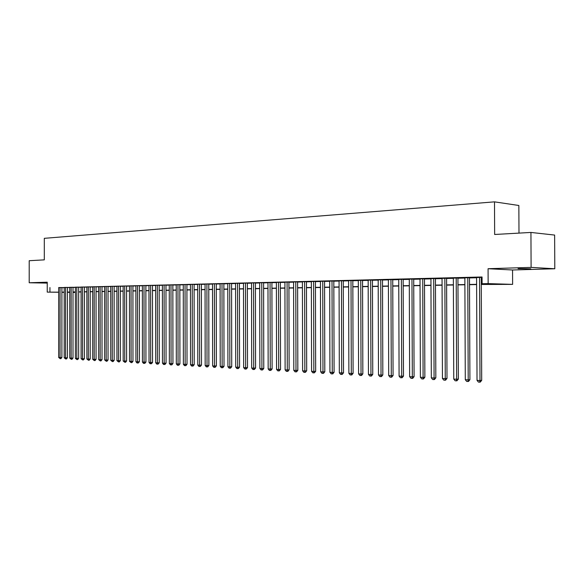 <?xml version="1.0" encoding="UTF-8"?>
<svg xmlns="http://www.w3.org/2000/svg" width="584" height="584" viewBox="0 0 584 584"><rect width="100%" height="100%" fill="white"/><g stroke="black" fill="none" stroke-linecap="round" stroke-linejoin="round"><path stroke-width="0.88" d="M47.238 282.685L43.815 282.787L47.238 282.941M530.79 268.815L518.059 268.589L530.79 268.815M75.394 292.401L73 292.416M518.986 233.111L518.855 205.488L494.502 201.852L44.304 238.33L44.304 259.858L29.207 260.712L29.2 282.758L47.238 283.109M494.502 201.852L494.648 234.483L530.936 232.439L554.625 235.067L554.8 268.764L531.104 267.392L488.078 268.713L488.144 283.612L512.621 284.372L481.274 284.474M488.078 268.713L512.555 269.99L554.8 268.764M512.555 269.99L512.621 284.372M530.936 232.439L531.104 267.392M61.904 287.54L58.699 287.583M67.423 287.408L64.196 287.452M73 287.277L69.759 287.321M78.657 287.138L75.394 287.182M84.381 286.999L81.096 287.043M90.177 286.861L86.87 286.905M96.053 286.722L92.725 286.766M101.996 286.576L98.652 286.62M108.025 286.43L104.653 286.481M114.128 286.284L110.734 286.335M120.311 286.131L116.895 286.182M126.575 285.985L123.144 286.036M132.926 285.832L129.465 285.883M139.357 285.678L135.875 285.729M145.876 285.518L142.372 285.569M152.482 285.357L148.964 285.415M159.184 285.196L155.636 285.255M165.973 285.036L162.403 285.087M172.857 284.868L169.265 284.926M179.843 284.7L176.222 284.758M186.924 284.525L183.274 284.591M194.1 284.357L190.435 284.415M201.385 284.182L197.691 284.24M208.773 283.999L205.05 284.065M216.262 283.824L212.518 283.882M223.869 283.634L220.095 283.707M231.578 283.452L227.782 283.517M239.411 283.262L235.578 283.335M247.353 283.072L243.499 283.145M255.42 282.875L251.536 282.948M263.603 282.678L259.69 282.751M271.91 282.481L267.976 282.554M280.349 282.276L276.385 282.349M288.919 282.072L284.919 282.145M297.621 281.86L293.591 281.941M306.461 281.649L302.402 281.729M315.44 281.43L311.352 281.517M324.565 281.211L320.441 281.298M333.829 280.984L329.675 281.079M343.253 280.758L339.063 280.853M352.824 280.532L348.604 280.619M362.554 280.291L358.299 280.393M372.453 280.057L368.161 280.152M382.505 279.809L378.184 279.918M392.74 279.568L388.382 279.67M403.142 279.313L398.748 279.422M413.72 279.057L409.289 279.167M424.488 278.802L420.02 278.911M435.445 278.539L430.941 278.648M446.592 278.269L442.044 278.378M457.936 277.991L453.352 278.108M469.485 277.714L464.864 277.831M481.274 284.247L492.261 284.043L482.085 283.729L482.055 276.984L58.699 287.678M61.904 287.693L64.196 287.642M67.423 287.562L69.759 287.511M73 287.43L75.394 287.372M78.657 287.291L81.096 287.233M84.381 287.16L86.87 287.094M90.177 287.021L92.725 286.956M96.053 286.875L98.652 286.817M101.996 286.737L104.653 286.671M108.025 286.591L110.734 286.525M114.128 286.445L116.895 286.379M120.311 286.299L123.144 286.233M126.575 286.145L129.465 286.08M132.926 285.992L135.875 285.926M139.357 285.839L142.372 285.766M145.876 285.685L148.964 285.613M152.482 285.525L155.636 285.452M159.184 285.364L162.403 285.291M165.973 285.204L169.265 285.123M172.864 285.036L176.222 284.956M179.843 284.875L183.274 284.788M186.924 284.7L190.435 284.62M194.1 284.532L197.691 284.444M201.385 284.357L205.05 284.269M208.773 284.182L212.518 284.087M216.262 283.999L220.095 283.912M223.869 283.817L227.782 283.722M231.578 283.634L235.578 283.539M239.411 283.444L243.499 283.349M247.353 283.255L251.536 283.152M255.42 283.065L259.69 282.963M263.603 282.868L267.976 282.766M271.918 282.671L276.385 282.561M280.349 282.466L284.919 282.357M288.919 282.262L293.591 282.152M297.621 282.05L302.402 281.941M306.461 281.838L311.352 281.722M315.44 281.627L320.441 281.51M324.565 281.408L329.675 281.284M333.836 281.189L339.063 281.057M343.253 280.962L348.604 280.831M352.824 280.729L358.306 280.597M362.554 280.495L368.161 280.364M372.453 280.262L378.184 280.123M382.513 280.021L388.382 279.882M392.74 279.772L398.748 279.634M403.142 279.524L409.296 279.378M413.727 279.276L420.02 279.123M424.488 279.013L430.941 278.86M435.445 278.75L442.044 278.597M446.592 278.488L453.352 278.327M457.936 278.218L464.864 278.05M469.485 277.94L476.581 277.772M481.245 277.656L482.063 277.641M482.063 277.334L476.581 277.546M481.245 277.429L482.063 277.415M58.699 292.248L47.238 292.117L47.238 282.203L29.2 282.758M47.238 292.117L58.699 292.168M49.939 287.547L49.939 292.058M482.085 283.729L488.144 283.612M69.759 292.38L67.423 292.35M64.196 292.314L61.904 292.285M67.423 292.27L69.759 292.292M73 292.336L75.394 292.358M476.617 284.561L469.514 284.693M464.893 284.78L457.966 284.912M453.381 284.999L446.621 285.123M442.073 285.211L435.467 285.335M430.963 285.415L424.517 285.539M420.049 285.62L413.749 285.737M409.318 285.824L403.164 285.941M398.77 286.021L392.762 286.131M388.404 286.211L382.527 286.328M378.206 286.408L372.468 286.51M368.183 286.591L362.576 286.7M358.32 286.781L352.846 286.883M348.626 286.963L343.268 287.058M339.085 287.138L333.851 287.233M329.697 287.313L324.58 287.408M320.455 287.489L315.455 287.583M311.367 287.656L306.476 287.751M302.417 287.824L297.636 287.912M293.606 287.992L288.934 288.08M284.934 288.153L280.364 288.24M276.393 288.313L271.925 288.394M267.983 288.467L263.618 288.554M259.705 288.627L255.427 288.708M251.543 288.781L247.368 288.854M243.506 288.927L239.418 289.007M235.593 289.08L231.593 289.153M227.789 289.226L223.876 289.299M220.102 289.365L216.27 289.438M212.525 289.511L208.78 289.576M205.057 289.649L201.392 289.715M197.699 289.788L194.107 289.854M190.435 289.919L186.931 289.985M183.281 290.058L179.85 290.124M176.229 290.19L172.864 290.248M169.272 290.321L165.98 290.379M162.41 290.445L159.191 290.511M155.643 290.577L152.49 290.635M148.964 290.701L145.883 290.759M142.379 290.825L139.357 290.876M135.882 290.942L132.926 291M129.473 291.066L126.575 291.117M123.144 291.182L120.311 291.233M116.902 291.299L114.128 291.35M110.741 291.416L108.025 291.467M104.653 291.526L102.003 291.577M98.652 291.642L96.053 291.686M92.725 291.752L90.177 291.803M86.877 291.861L84.381 291.905M81.096 291.971L78.657 292.015M75.394 292.073L73 292.124M69.759 292.183L67.423 292.226M61.904 292.175L64.196 292.131M67.423 292.073L69.759 292.029M73 291.964L75.394 291.92M78.657 291.854L81.096 291.81M84.381 291.752L86.877 291.701M90.177 291.642L92.725 291.591M96.053 291.526L98.652 291.482M102.003 291.416L104.653 291.365M108.025 291.299L110.741 291.248M114.128 291.19L116.902 291.131M120.311 291.073L123.144 291.014M126.575 290.949L129.473 290.898M132.926 290.832L135.882 290.774M139.357 290.708L142.379 290.649M145.883 290.584L148.964 290.525M152.49 290.46L155.643 290.401M159.191 290.336L162.41 290.277M165.98 290.204L169.272 290.146M172.864 290.08L176.229 290.014M179.85 289.941L183.281 289.883M186.931 289.81L190.435 289.744M194.107 289.679L197.699 289.606M201.392 289.54L205.057 289.467M208.78 289.401L212.525 289.328M216.27 289.255L220.102 289.182M223.876 289.109L227.789 289.036M231.593 288.963L235.593 288.89M239.418 288.817L243.506 288.744M247.361 288.671L251.543 288.591M255.427 288.518L259.705 288.438M263.618 288.365L267.983 288.277M271.925 288.204L276.393 288.116M280.364 288.043L284.934 287.956M288.934 287.883L293.606 287.795M297.636 287.715L302.417 287.627M306.476 287.554L311.367 287.459M315.455 287.379L320.455 287.284M324.58 287.211L329.697 287.109M333.851 287.036L339.085 286.934M343.268 286.853L348.626 286.751M352.846 286.678L358.32 286.569M362.576 286.488L368.183 286.386M372.468 286.306L378.206 286.197M382.527 286.116L388.404 285.999M392.762 285.919L398.77 285.81M403.164 285.722L409.318 285.605M413.749 285.525L420.042 285.408M424.517 285.32L430.963 285.196M435.467 285.116L442.073 284.985M446.614 284.904L453.381 284.773M457.966 284.685L464.893 284.554M469.514 284.466L476.61 284.335M479.544 277.363L479.997 380.52L477.026 380.359L476.581 277.437M481.245 277.327L481.698 380.337L479.997 380.52L479.625 382.148L478.435 382.082L477.026 380.359M481.698 380.337L480.304 382.075L479.625 382.148M467.777 277.648L468.207 379.877L465.287 379.717L464.864 277.721M469.485 277.612L469.916 379.695L468.207 379.877L467.85 381.491L466.689 381.425L465.287 379.717M469.916 379.695L468.536 381.418L467.85 381.491M456.214 277.933L456.63 379.242L453.761 379.082L453.352 277.999M457.936 277.889L458.352 379.067L456.63 379.242L456.294 380.841L455.148 380.783L453.761 379.082M458.352 379.067L456.98 380.775L456.294 380.841M444.855 278.203L445.256 378.622L442.438 378.469L442.044 278.269M446.592 278.159L446.994 378.447L445.256 378.622L444.935 380.206L443.811 380.147L442.438 378.469M446.994 378.447L445.636 380.14L444.935 380.206M433.693 278.473L434.08 378.009L431.32 377.855L430.934 278.539M435.445 278.429L435.825 377.841L434.08 378.009L433.781 379.585L432.678 379.52L431.32 377.855M435.825 377.841L434.481 379.512L433.781 379.585M422.728 278.736L423.101 377.41L420.385 377.257L420.02 278.802M424.488 278.699L424.86 377.242L423.101 377.41L422.816 378.972L421.736 378.906L420.385 377.257M424.86 377.242L423.524 378.899L422.816 378.972M411.954 278.999L412.311 376.819L409.639 376.673L409.289 279.064M413.72 278.955L414.078 376.658L412.311 376.819L412.049 378.366L410.983 378.308L409.639 376.673M414.078 376.658L412.757 378.301L412.049 378.366M401.369 279.254L401.704 376.235L399.084 376.096L398.748 279.32M403.142 279.21L403.486 376.074L401.704 376.235L401.456 377.775L400.405 377.717L399.084 376.096M403.486 376.074L402.172 377.709L401.456 377.775M390.951 279.51L391.28 375.665L388.703 375.527L388.382 279.568M392.74 279.466L393.069 375.512L391.28 375.665L391.046 377.191L390.017 377.133L388.703 375.527M393.069 375.512L391.762 377.125L391.046 377.191M380.717 279.758L381.031 375.103L378.498 374.964L378.184 279.816M382.505 279.714L382.827 374.95L381.031 375.103L380.812 376.622L379.797 376.563L378.498 374.964M382.827 374.95L381.527 376.556L380.812 376.622M370.65 279.999L370.95 374.556L368.46 374.417L368.161 280.057M372.446 279.955L372.753 374.402L370.95 374.556L370.745 376.052L369.752 376.001L368.46 374.417M372.753 374.402L371.468 375.994L370.745 376.052M360.751 280.24L361.036 374.016L358.583 373.877L358.299 280.298M362.554 280.203L362.846 373.862L361.036 374.016L360.854 375.505L359.868 375.446L358.583 373.877M362.846 373.862L361.576 375.439L360.854 375.505M351.013 280.473L351.291 373.483L348.874 373.344L348.604 280.532M352.824 280.437L353.101 373.329L351.291 373.483L351.115 374.957L350.152 374.906L348.874 373.344M353.101 373.329L351.838 374.899L351.115 374.957M341.436 280.707L341.698 372.957L339.326 372.826L339.063 280.765M343.253 280.67L343.516 372.811L341.698 372.957L341.538 374.424L340.589 374.366L339.326 372.826M343.516 372.811L342.268 374.359L341.538 374.424M332.011 280.933L332.26 372.439L329.931 372.307L329.675 280.992M333.829 280.897L334.084 372.293L332.26 372.439L332.113 373.891L331.179 373.84L329.931 372.307M334.084 372.293L332.844 373.833L332.113 373.891M322.733 281.159L322.974 371.928L320.682 371.804L320.441 281.211M324.565 281.123L324.806 371.789L322.974 371.928L322.842 373.373L321.923 373.322L320.682 371.804M324.806 371.789L323.572 373.315L322.842 373.373M313.608 281.378L313.842 371.431L311.579 371.307L311.352 281.437M315.44 281.349L315.674 371.293L313.842 371.431L313.717 372.862L312.812 372.811L311.579 371.307M315.674 371.293L314.447 372.804L313.717 372.862M304.629 281.597L304.848 370.935L302.622 370.818L302.402 281.649M306.461 281.568L306.688 370.803L304.848 370.935L304.731 372.358L303.841 372.315L302.622 370.818M306.688 370.803L305.469 372.307L304.731 372.358M295.781 281.809L295.993 370.453L293.803 370.336L293.591 281.86M297.621 281.78L297.833 370.322L295.993 370.453L295.891 371.869L295.015 371.818L293.803 370.336M297.833 370.322L296.628 371.811L295.891 371.869M287.08 282.021L287.277 369.979L285.116 369.862L284.919 282.072M288.919 281.992L289.124 369.847L287.277 369.979L287.189 371.38L286.321 371.329L285.116 369.862M289.124 369.847L287.927 371.322L287.189 371.38M278.502 282.225L278.699 369.504L276.568 369.395L276.385 282.276M280.349 282.203L280.546 369.38L278.699 369.504L278.619 370.898L277.765 370.855L276.568 369.395M280.546 369.38L279.356 370.847L278.619 370.898M270.063 282.43L270.246 369.044L268.151 368.927L267.976 282.481M271.91 282.408L272.1 368.92L270.246 369.044L270.173 370.424L269.341 370.38L268.151 368.927M272.1 368.92L270.918 370.373L270.173 370.424M261.749 282.634L261.924 368.592L259.865 368.475L259.69 282.685M263.603 282.612L263.778 368.467L261.924 368.592L261.866 369.964L261.041 369.913L259.865 368.475M263.778 368.467L262.603 369.913L261.866 369.964M253.566 282.831L253.726 368.139L251.697 368.029L251.536 282.882M255.42 282.809L255.58 368.015L253.726 368.139L253.675 369.504L252.865 369.46L251.697 368.029M255.58 368.015L254.42 369.453L253.675 369.504M245.499 283.028L245.652 367.701L243.652 367.591L243.499 283.072M247.353 283.006L247.514 367.577L245.652 367.701L245.608 369.051L244.813 369.008L243.652 367.591M247.514 367.577L246.353 369L245.608 369.051M237.549 283.218L237.695 367.263L235.724 367.154L235.578 283.269M239.411 283.196L239.557 367.146L237.695 367.263L237.666 368.606L236.878 368.562L235.724 367.154M239.557 367.146L238.411 368.555L237.666 368.606M229.716 283.408L229.855 366.84L227.921 366.73L227.782 283.459M231.578 283.386L231.724 366.716L229.855 366.84L229.841 368.168L229.059 368.124L227.921 366.73M231.724 366.716L230.585 368.117L229.841 368.168M222.008 283.598L222.132 366.416L220.219 366.307L220.095 283.642M223.869 283.576L224.001 366.299L222.132 366.416L222.124 367.738L221.358 367.694L220.219 366.307M224.001 366.299L222.869 367.686L222.124 367.738M214.401 283.78L214.525 366L212.642 365.891L212.518 283.824M216.262 283.758L216.387 365.883L214.525 366L214.518 367.314L213.766 367.27L212.642 365.891M216.387 365.883L215.262 367.263L214.518 367.314M206.904 283.963L207.021 365.584L205.167 365.482L205.05 284.007M208.773 283.941L208.889 365.474L207.021 365.584L207.028 366.891L206.283 366.854L205.167 365.482M208.889 365.474L207.773 366.847L207.028 366.891M199.516 284.138L199.626 365.183L197.793 365.08L197.691 284.182M201.385 284.123L201.495 365.073L199.626 365.183L199.64 366.482L198.903 366.438L197.793 365.08M201.495 365.073L200.385 366.431L199.64 366.482M192.238 284.313L192.34 364.781L190.53 364.686L190.435 284.357M194.1 284.298L194.202 364.671L192.34 364.781L192.355 366.073L191.632 366.029L190.53 364.686M194.202 364.671L193.107 366.029L192.355 366.073M185.055 284.488L185.15 364.387L183.369 364.292L183.274 284.532M186.924 284.474L187.019 364.277L185.15 364.387L185.179 365.672L184.464 365.628L183.369 364.292M187.019 364.277L185.924 365.628L185.179 365.672M177.974 284.663L178.062 364L176.31 363.905L176.222 284.7M179.843 284.642L179.93 363.898L178.062 364L178.098 365.27L177.397 365.234L176.31 363.905M179.93 363.898L178.843 365.226L178.098 365.27M170.995 284.831L171.076 363.62L169.345 363.525L169.265 284.868M172.857 284.809L172.944 363.511L171.076 363.62L171.119 364.883L170.426 364.847L169.345 363.525M172.944 363.511L171.864 364.839L171.119 364.883M164.111 284.999L164.184 363.241L162.476 363.153L162.403 285.036M165.973 284.977L166.053 363.138L164.184 363.241L164.235 364.496L163.549 364.46L162.476 363.153M166.053 363.138L164.98 364.452L164.235 364.496M157.322 285.16L157.388 362.868L155.702 362.781L155.636 285.204M159.184 285.145L159.257 362.766L157.388 362.868L157.446 364.117L156.767 364.08L155.702 362.781M159.257 362.766L158.191 364.073L157.446 364.117M150.621 285.32L150.687 362.503L149.022 362.416L148.964 285.364M152.482 285.306L152.548 362.401L150.687 362.503L150.745 363.744L150.081 363.708L149.022 362.416M152.548 362.401L151.49 363.701L150.745 363.744M144.014 285.481L144.073 362.146L142.43 362.051L142.372 285.525M145.876 285.466L145.934 362.043L144.073 362.146L144.138 363.372L143.482 363.336L142.43 362.051M145.934 362.043L144.883 363.328L144.138 363.372M137.495 285.642L137.547 361.788L135.926 361.7L135.875 285.678M139.357 285.627L139.408 361.686L137.547 361.788L137.62 363.007L136.97 362.971L135.926 361.7M139.408 361.686L138.364 362.971L137.62 363.007M131.064 285.795L131.108 361.43L129.509 361.35L129.465 285.832M132.926 285.78L132.97 361.335L131.108 361.43L131.188 362.649L129.509 361.35M132.97 361.335L131.933 362.606L131.188 362.649M124.713 285.948L124.757 361.087L123.18 361L123.144 285.985M126.575 285.934L126.618 360.992L124.757 361.087L124.845 362.292L123.18 361M126.618 360.992L125.589 362.255L124.845 362.292M118.45 286.102L118.486 360.744L116.931 360.656L116.895 286.138M120.311 286.087L120.348 360.649L118.486 360.744L118.581 361.941L116.931 360.656M120.348 360.649L119.326 361.905L118.581 361.941M112.267 286.248L112.296 360.408L110.763 360.321L110.734 286.284M114.128 286.24L114.157 360.313L112.296 360.408L112.398 361.598L110.763 360.321M114.157 360.313L113.143 361.554L112.398 361.598M106.164 286.401L106.193 360.072L104.675 359.985L104.653 286.437M108.025 286.386L108.047 359.978L106.193 360.072L106.295 361.255L104.675 359.985M108.047 359.978L107.04 361.219L106.295 361.255M100.141 286.54L100.163 359.744L98.667 359.656L98.652 286.576M101.996 286.532L102.017 359.649L100.163 359.744L100.273 360.919L98.667 359.656M102.017 359.649L101.017 360.883L100.273 360.919M94.199 286.686L94.214 359.416L92.739 359.335L92.725 286.722M96.053 286.678L96.068 359.321L94.214 359.416L94.331 360.583L92.739 359.335M96.068 359.321L95.068 360.547L94.331 360.583M88.33 286.832L88.337 359.094L86.885 359.014L86.87 286.861M90.177 286.817L90.191 359.007L88.337 359.094L88.461 360.255L86.885 359.014M90.191 359.007L89.199 360.219L88.461 360.255M82.534 286.97L82.541 358.78L81.103 358.7L81.096 287.007M84.381 286.956L84.388 358.685L82.541 358.78L82.665 359.934L81.103 358.7M84.388 358.685L83.403 359.897L82.665 359.934M76.811 287.109L76.811 358.466L75.394 358.386L75.394 287.146M78.657 287.094L78.657 358.379L76.811 358.466L76.942 359.613L75.394 358.386M78.657 358.379L77.679 359.576L76.942 359.613M71.16 287.248L71.16 358.153L69.751 358.08L69.759 287.277M73 287.233L73 358.065L71.16 358.153L71.292 359.299L69.751 358.08M73 358.065L72.029 359.262L71.292 359.299M65.576 287.379L65.569 357.846L64.189 357.773L64.196 287.416M67.423 287.372L67.415 357.766L65.569 357.846L65.707 358.985L64.189 357.773M67.415 357.766L66.445 358.948L65.707 358.985M60.064 287.511L60.057 357.547L58.685 357.474L58.699 287.547M61.904 287.503L61.897 357.459L60.057 357.547L60.196 358.678L58.685 357.474M61.897 357.459L60.933 358.642L60.196 358.678"/></g></svg>
